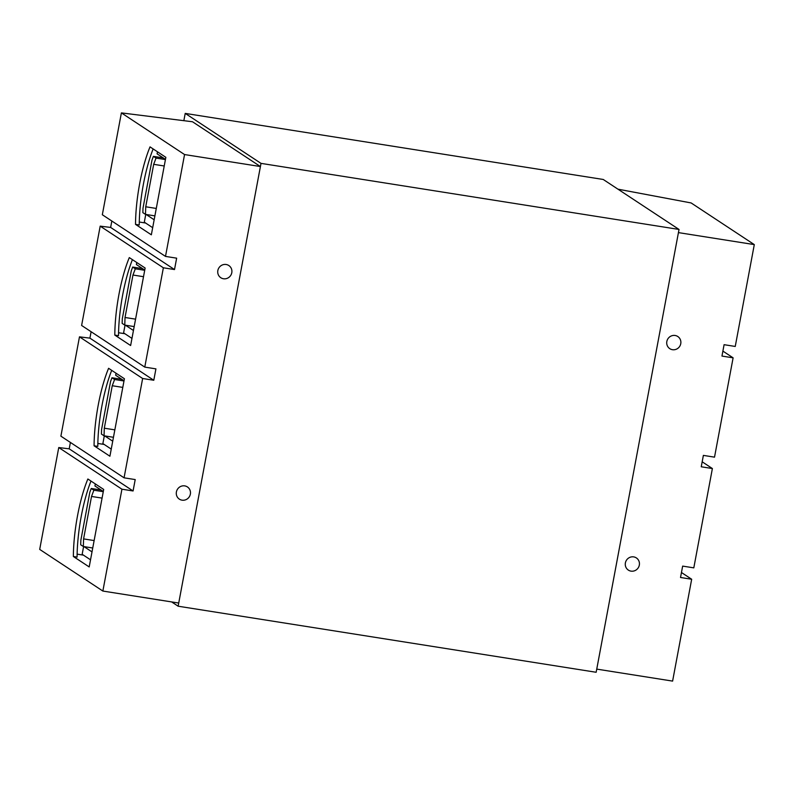 <?xml version="1.0" encoding="UTF-8"?>
<svg xmlns="http://www.w3.org/2000/svg" width="794" height="794" viewBox="0 0 794 794"><rect width="100%" height="100%" fill="white"/><g stroke="black" fill="none" stroke-linecap="round" stroke-linejoin="round"><path stroke-width="1.19" d="M183.861 120.628L185.22 113.403L603.232 179.464L679.029 229.446L261.008 163.375L185.22 113.403M679.029 229.446L596.155 672.27L178.134 606.209L171.643 601.921M178.134 606.209L261.008 163.375M95.33 483.923L94.943 485.968L103.309 491.486M77.127 554.143L83.459 555.145M83.608 546.56L82.159 554.291L90.526 559.81M116.043 373.22L115.666 375.264L124.033 380.783M97.841 443.439L104.173 444.442M104.322 435.846L102.873 443.578L111.249 449.106M136.767 262.506L136.379 264.551L144.746 270.069M118.564 332.736L124.896 333.728M125.045 325.143L123.596 332.875L131.963 338.393M157.48 151.803L157.093 153.847L165.47 159.366M139.278 222.022L145.61 223.025M145.759 214.44L144.31 222.171L152.686 227.689M102.863 591.054L121.929 489.203L58.756 447.548L39.7 549.398L102.863 591.054L178.729 603.043L260.422 166.542L192.505 121.76L121.393 112.897L102.327 214.747L165.499 256.402L184.555 154.552L121.393 112.897M73.366 556.495L89.196 566.936L103.696 489.441L87.866 479A64.741 16.158 -81 0 0 73.366 556.495L77.078 557.09A64.741 16.158 -81 0 1 90.982 481.065M94.079 445.791L109.909 456.232L124.41 378.738L108.589 368.297A64.741 16.158 -81 0 0 94.079 445.791L97.801 446.377A64.741 16.158 -81 0 1 111.706 370.351M114.802 335.088L130.633 345.519L145.133 268.025L129.303 257.593A64.741 16.158 -81 0 0 114.802 335.088L118.514 335.673A64.741 16.158 -81 0 1 132.419 259.648M135.516 224.374L151.346 234.816L165.847 157.321L150.026 146.88A64.741 16.158 -81 0 0 135.516 224.374L139.238 224.97A64.741 16.158 -81 0 1 153.143 148.935M144.776 367.106L163.365 267.786L100.193 226.141L81.613 325.461L144.776 367.106L155.922 368.873L153.788 380.257L142.642 378.5L124.062 477.819L135.208 479.576L133.074 490.97L121.929 489.203M124.062 477.819L60.89 436.164L79.479 336.845L142.642 378.5M182.044 500.17A7.285 7.007 -56.6 0 1 177.519 489.193A7.285 7.007 -56.6 0 1 189.925 495.585A7.285 7.007 -56.6 0 1 182.044 500.17M223.481 278.754A7.285 7.007 -56.6 0 1 218.955 267.786A7.285 7.007 -56.6 0 1 231.362 274.168A7.285 7.007 -56.6 0 1 223.481 278.754M165.499 256.402L176.645 258.169L174.511 269.553L163.365 267.786M184.555 154.552L260.422 166.542M58.756 447.548L69.197 448.838L70.398 442.427M79.479 336.845L89.911 338.135L91.112 331.723M100.193 226.141L110.634 227.431L111.835 221.02M69.197 448.838L133.074 490.97M89.911 338.135L153.788 380.257M110.634 227.431L174.511 269.553M156.031 158.085L153.391 156.358L152.001 160.06L143.009 208.137L142.86 212.653L145.491 214.39L145.739 206.777L153.689 164.328L156.031 158.085L165.43 159.574M153.689 164.328L164.229 165.986M153.391 156.358L163.266 157.917M145.491 214.39L154.89 215.879M145.739 206.777L156.279 208.445M135.308 268.799L132.677 267.062L131.288 270.764L122.286 318.841L122.137 323.366L124.767 325.103L125.025 317.491L132.965 275.032L135.308 268.799L144.707 270.288M132.965 275.032L143.506 276.699M132.677 267.062L142.543 268.62M124.767 325.103L134.176 326.582M125.025 317.491L135.566 319.148M114.594 379.502L111.954 377.765L110.565 381.467L101.572 429.544L101.424 434.07L104.054 435.807L104.302 428.194L112.252 385.735L114.594 379.502L123.993 380.991M112.252 385.735L122.792 387.403M111.954 377.765L121.829 379.324M104.054 435.807L113.453 437.296M104.302 428.194L114.842 429.862M93.871 490.206L91.241 488.479L89.851 492.181L80.849 540.257L80.7 544.773L83.34 546.51L83.588 538.898L91.528 496.449L93.871 490.206L103.27 491.694M91.528 496.449L102.069 498.106M91.241 488.479L101.106 490.037M83.34 546.51L92.739 547.999M83.588 538.898L94.129 540.565M154.165 219.779L146.146 214.499M133.442 330.493L125.432 325.203M112.728 441.196L104.709 435.906M92.005 551.899L83.995 546.619M678.433 232.612L596.751 669.114L672.607 681.103L691.673 579.253L680.527 577.486L682.651 566.102L693.807 567.859L712.387 468.539L701.241 466.783L703.375 455.389L714.521 457.155L733.11 357.836L721.964 356.069L724.088 344.685L735.244 346.452L754.3 244.602L678.433 232.612M681.46 572.514L691.673 579.253M702.174 461.8L712.387 468.539M722.887 351.097L733.11 357.836M617.95 189.171L691.137 202.946L754.3 244.602M675.128 335.485A7.285 7.007 -56.6 0 1 679.644 346.452A7.285 7.007 -56.6 0 1 667.248 340.07A7.285 7.007 -56.6 0 1 675.128 335.485M633.691 556.892A7.285 7.007 -56.6 0 1 638.207 567.869A7.285 7.007 -56.6 0 1 625.811 561.477A7.285 7.007 -56.6 0 1 633.691 556.892"/></g></svg>
